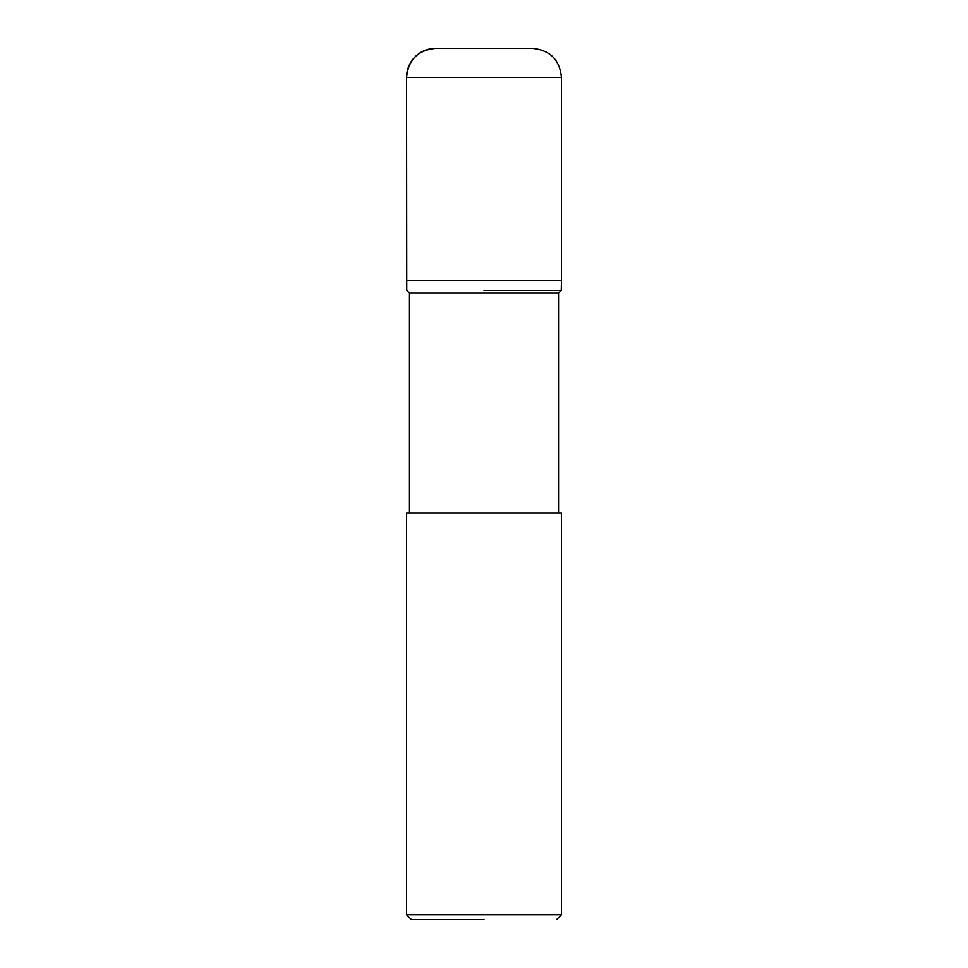 <?xml version="1.0" encoding="UTF-8"?>
<svg xmlns="http://www.w3.org/2000/svg" width="968" height="968" viewBox="0 0 968 968"><rect width="100%" height="100%" fill="white"/><g stroke="black" fill="none" stroke-linecap="round" stroke-linejoin="round"><path stroke-width="1.45" d="M561.44 77.44C559.722 59.798 550.042 50.118 532.4 48.4L435.6 48.4A29.04 29.04 0 0 0 406.56 77.44L406.56 280.72L561.44 280.72L561.44 77.44L406.56 77.44C408.278 59.798 417.958 50.118 435.6 48.4M484 919.6L411.4 919.6L484 919.6M484 914.76L561.44 914.76L561.44 513.04L406.56 513.04L406.56 914.76L484 914.76M558.536 513.04L558.536 293.11L409.464 293.11L406.754 290.4L406.56 77.44M484 290.4L561.246 290.4L484 290.4M484 280.72L406.536 280.72L484 280.72M556.6 919.6L561.44 914.76M411.4 919.6L406.56 914.76M409.464 513.04L409.464 293.11M558.536 293.11L561.246 290.4L561.464 280.72"/></g></svg>
